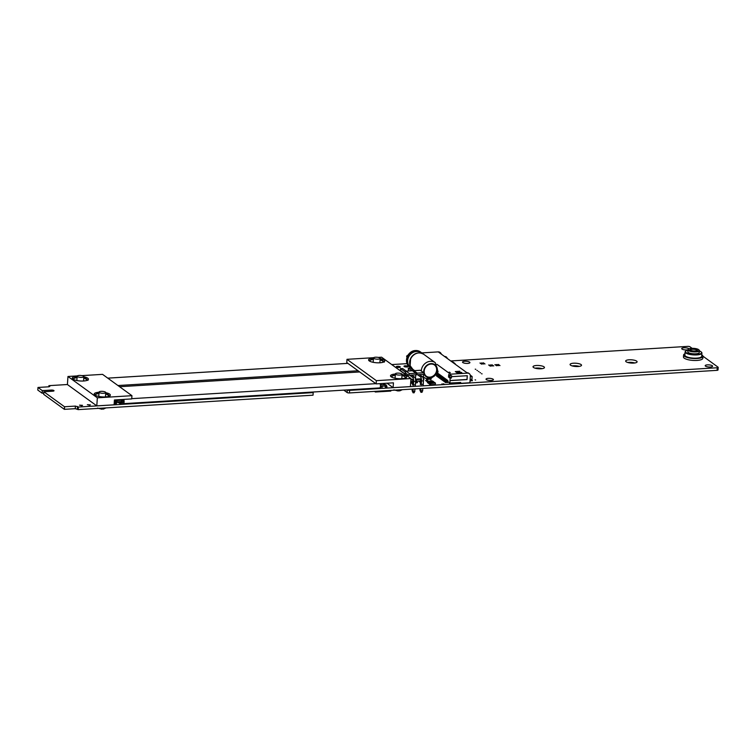<?xml version="1.0" encoding="UTF-8"?>
<svg xmlns="http://www.w3.org/2000/svg" width="756" height="756" viewBox="0 0 756 756"><rect width="100%" height="100%" fill="white"/><g stroke="black" fill="none" stroke-linecap="round" stroke-linejoin="round"><path stroke-width="1.13" d="M312.511 392.062L313.182 392.61L78.397 407.04L75.411 406.095L64.487 406.737L43.857 391.759L52.863 391.173A1.937 0.558 3.9 0 0 54.026 390.748A1.937 0.558 3.9 0 0 51.323 390.068L42.251 390.597L38.027 387.459L48.838 386.798L49.801 386.448L48.942 385.654L67.416 384.52M48.894 385.673L48.819 386.798L48.904 385.692M391.74 364.581L406.974 363.645M450.718 360.952L687.799 346.38A1.777 0.51 -176.1 0 1 690.011 346.796L692.127 348.336M702.967 356.208L718.049 367.161A1.767 0.501 -176.1 0 1 718.2 367.378A1.767 0.501 -176.1 0 1 717.246 367.756L349.612 390.361A1.777 0.51 -176.1 0 1 347.287 389.954L347.25 389.926M717.879 369.741A1.767 0.501 -176.1 0 1 718.02 369.958A1.767 0.501 -176.1 0 1 717.075 370.336L717.246 367.756M343.819 390.134L347.108 392.534A1.777 0.51 -176.1 0 0 349.433 392.94L717.047 370.345L717.227 367.766M313.05 395.161L313.182 392.61M313.003 395.19L78.218 409.62L78.397 407.04M78.218 409.62L78.274 407.021M78.095 409.601L75.241 408.675L64.43 409.336L64.61 406.756M64.43 409.336L64.487 406.737M64.317 409.317L43.678 394.339L43.848 391.75L43.687 394.32M43.763 393.101L42.194 393.196L42.374 390.616M42.194 393.196L42.251 390.597M37.809 390.068L37.98 387.478L37.8 390.058L42.081 393.177M406.813 366.991A2.022 0.576 3.9 0 0 408.023 366.547A2.022 0.576 3.9 0 0 406.048 365.828A2.022 0.576 3.9 0 0 403.987 366.273A2.022 0.576 3.9 0 0 406.813 366.991M399.083 367.463A2.022 0.576 3.9 0 0 400.302 367.019A2.022 0.576 3.9 0 0 398.327 366.301A2.022 0.576 3.9 0 0 396.267 366.745A2.022 0.576 3.9 0 0 399.083 367.463M454.384 363.022L453.78 362.871L454.384 363.022M453.024 362.039L452.428 361.888L453.024 362.039M453.704 362.53L453.109 362.379L453.704 362.53M455.055 363.513L454.46 363.362L455.055 363.513M467.69 363.409A3.714 1.058 3.9 0 0 469.92 362.596A3.714 1.058 3.9 0 0 466.291 361.283A3.714 1.058 3.9 0 0 462.521 362.086A3.714 1.058 3.9 0 0 467.69 363.409M689.009 348.847A3.714 1.058 3.9 0 0 685.012 347.788A3.714 1.058 3.9 0 0 681.704 348.61A3.714 1.058 3.9 0 0 686.873 349.933A3.714 1.058 3.9 0 0 687.941 349.801M482.12 363.088L481.525 362.937L482.12 363.088M481.185 363.645L480.589 363.494L481.185 363.645M480.551 363.182L479.956 363.031L480.551 363.182M483.689 362.993L483.093 362.842L483.689 362.993M482.753 363.551L482.158 363.4L482.753 363.551M484.331 363.456L483.727 363.305L484.331 363.456M481.865 364.137L481.27 363.986L481.865 364.137M483.434 364.042L482.838 363.891L483.434 364.042M485.002 363.948L484.407 363.797L485.002 363.948M489.227 365.157L488.631 365.006L489.227 365.157M490.795 365.063L490.2 364.912L490.795 365.063M490.578 366.14L489.982 365.989L490.578 366.14M489.907 365.649L489.302 365.498L489.907 365.649M492.364 364.968L491.769 364.808L492.364 364.968M492.147 366.046L491.551 365.895L492.147 366.046M491.476 365.554L490.871 365.403L491.476 365.554M495.501 364.77L494.906 364.619L495.501 364.77M493.044 365.46L492.44 365.309L493.044 365.46M498.639 364.581L498.043 364.43L498.639 364.581M496.182 365.261L495.577 365.11L496.182 365.261M497.07 364.675L496.475 364.524L497.07 364.675M498.421 365.658L497.826 365.507L498.421 365.658M493.715 365.951L493.12 365.8L493.715 365.951M496.853 365.753L496.257 365.602L496.853 365.753M497.75 365.167L497.155 365.016L497.75 365.167M499.99 365.564L499.395 365.413L499.99 365.564M499.319 365.072L498.724 364.921L499.319 365.072M81.639 405.688L82.546 405.358L79.522 405.15L81.639 405.688M89.482 405.207L90.389 404.876L87.365 404.668L89.482 405.207M114.978 403.231L116.046 403.78L116.32 403.317M119.75 403.61L120.818 404.158L121.092 403.695M118.049 402.372L119.117 402.92L119.401 402.457M380.797 386.883L382.139 386.977M475.817 369.325L475.222 369.164L475.817 369.325M542.156 368.663A5.736 1.635 3.9 0 0 535.135 368.191M541.003 368.786A5.736 1.635 3.9 0 0 544.452 367.529A5.736 1.635 3.9 0 0 538.848 365.507A5.736 1.635 3.9 0 0 533.018 366.745A5.736 1.635 3.9 0 0 541.003 368.786M634.813 362.974A5.736 1.635 3.9 0 0 627.782 362.493M633.651 363.088A5.736 1.635 3.9 0 0 637.1 361.831A5.736 1.635 3.9 0 0 631.496 359.809A5.736 1.635 3.9 0 0 625.666 361.056A5.736 1.635 3.9 0 0 633.651 363.088M480.561 372.765L479.965 372.613L480.561 372.765M482.092 373.88L481.496 373.729L482.092 373.88M477.508 370.553L476.913 370.402L477.508 370.553M479.039 371.659L478.444 371.508L479.039 371.659M579.219 366.386A5.736 1.635 3.9 0 0 572.197 365.913M578.066 366.509A5.736 1.635 3.9 0 0 581.515 365.252A5.736 1.635 3.9 0 0 575.902 363.23A5.736 1.635 3.9 0 0 570.071 364.468A5.736 1.635 3.9 0 0 578.066 366.509M383.623 386.108L385.22 386.118M385.569 387.261L386.628 387.809L386.911 387.346M412.54 384.587L415.375 384.984M420.383 384.105L423.218 384.502M442.506 384.057L441.91 383.906L442.506 384.057M444.074 383.963L443.479 383.812L444.074 383.963M475.656 380.013L475.061 379.862L475.656 380.013M491.192 380.476A3.714 1.058 3.9 0 0 493.422 379.663A3.714 1.058 3.9 0 0 489.793 378.35A3.714 1.058 3.9 0 0 486.023 379.153A3.714 1.058 3.9 0 0 491.192 380.476M710.375 367A3.714 1.058 3.9 0 0 712.606 366.188A3.714 1.058 3.9 0 0 708.977 364.874A3.714 1.058 3.9 0 0 705.206 365.677A3.714 1.058 3.9 0 0 710.375 367M418.361 381.09L420.525 382.063M419.854 380.996L419.778 382.111M427.877 379.314L427.301 381.27L425.619 380.533L426.686 381.308L427.301 381.27L426.233 380.495L426.809 378.539L427.877 379.314L430.882 379.181L431.005 381.033M426.809 378.539L429.909 378.567M427.565 381.241L428.633 382.016L432.961 381.752L429.238 382.139L428.18 381.204L429.238 382.139L433.575 381.714L432.508 380.939L427.301 381.27L427.471 382.697L429.38 383.415M431.61 380.996L431.005 380.551M427.301 381.364L426.771 381.402L427.301 381.364M427.301 381.27L426.233 380.495M432.961 381.752L431.893 380.977L432.961 381.752M433.575 381.714L433.538 382.347M428.633 382.016L428.539 383.472M428.992 381.383L429.625 381.752M428.709 381.534L429.332 381.468M430.391 381.714L429.748 381.544L430.381 381.752M429.748 381.544L430.485 381.525M432.243 381.6L431.6 381.421L432.243 381.629M431.6 381.421L432.337 381.411M431.232 381.648L430.589 381.421L431.232 381.648M430.58 381.449L431.383 381.449M431.714 381.222L432.215 381.619M429.862 381.336L430.353 381.506M429.436 382.602L431.118 383.339L429.436 382.602L429.332 384.048L430.4 384.823L435.343 384.52L435.437 383.075L434.369 382.29L430.051 382.564L431.118 383.339L434.823 383.112L433.755 382.328L435.437 383.075M431.109 383.5L434.823 383.112L431.109 383.5M430.504 383.377L430.4 384.823M430.58 382.895L431.203 382.82M433.462 382.81L434.209 382.763L433.471 382.782M432.451 382.772L433.131 382.791M432.451 382.801L433.084 382.801M434.086 382.961L433.575 382.602L434.067 382.744M416.443 381.978L417.463 382.706L416.093 382.366M416.15 381.534L416.509 382.668M417.492 382.385L416.669 382.441M416.187 380.967L416.537 382.338M415.507 383.169L416.036 383.131L416.254 379.975M412.625 383.339L411.869 383.386L412.001 381.478M411.869 383.386L410.688 382.527M378.255 357.408L381.582 357.201L410.962 378.539L410.413 386.599L393.111 387.658L393.441 382.829L376.148 383.887L346.768 362.559L346.985 359.327L373.634 357.692M410.962 378.539L376.365 380.665L346.985 359.327M376.148 383.887L376.365 380.665M373.455 358.127A8.089 2.315 3.9 0 0 368.597 359.903A8.089 2.315 3.9 0 0 376.516 362.757A8.089 2.315 3.9 0 0 384.747 360.999A8.089 2.315 3.9 0 0 384.086 359.998A8.089 2.315 3.9 0 0 380.183 358.59M395.35 374.031A8.089 2.315 3.9 0 0 390.502 375.808A8.089 2.315 3.9 0 0 398.412 378.661A8.089 2.315 3.9 0 0 406.643 376.904A8.089 2.315 3.9 0 0 405.981 375.902A8.089 2.315 3.9 0 0 402.079 374.485M393.111 387.658L386.996 383.216M401.814 373.908A3.374 0.964 3.9 0 0 398.072 373.105A3.374 0.964 3.9 0 0 395.36 373.87A3.374 0.964 3.9 0 0 395.634 374.286A3.374 0.964 3.9 0 0 399.376 375.089A3.374 0.964 3.9 0 0 402.088 374.324A3.374 0.964 3.9 0 0 401.814 373.908M399.121 390.767L397.769 390.852M403.146 375.77L402.012 375.524A6.747 1.928 3.9 0 1 404.706 376.62L403.146 375.77M395.426 375.023L390.795 376.526L392.355 377.376A6.747 1.928 3.9 0 0 392.591 377.537M406.227 378.009L404.706 376.62A6.747 1.928 3.9 0 1 404.337 378.34M392.355 377.376A6.747 1.928 -176.1 0 1 393.129 375.505A6.747 1.928 3.9 0 1 395.275 375.108M384.341 362.105L380.117 359.62M373.53 359.128L368.9 360.621L370.459 361.472A6.747 1.928 3.9 0 0 370.714 361.642M382.451 362.426A6.747 1.928 3.9 0 0 382.81 360.716A6.747 1.928 3.9 0 0 380.117 359.658M370.459 361.472A6.747 1.928 -176.1 0 1 371.234 359.61A6.747 1.928 3.9 0 1 373.388 359.204M379.918 358.004A3.374 0.964 3.9 0 0 376.186 357.21A3.374 0.964 3.9 0 0 373.473 357.966A3.374 0.964 3.9 0 0 373.748 358.382A3.374 0.964 3.9 0 0 377.48 359.185A3.374 0.964 3.9 0 0 380.202 358.42A3.374 0.964 3.9 0 0 379.918 358.004M415.488 379.162L416.121 379.616L415.479 379.162L416.112 379.616L415.639 380.57M407.834 376.271L407.938 374.778L408.599 375.269L409.431 373.606L415.838 373.218L416.443 374.787L408.599 375.269M405.112 374.286L405.207 372.803L407.938 374.778M405.207 372.803L406.038 371.149L409.431 373.606M406.038 371.149L412.445 370.752L415.838 373.218M415.743 374.825L415.46 379.03L415.743 374.825M420.506 379.351L415.564 379.654M412.663 379.833L410.867 379.937M412.757 381.43L410.754 381.553M412.379 379.323L410.895 379.417M423.332 378.68L423.965 379.134L423.492 380.088M416.443 374.778L417.274 373.124L423.681 372.736L424.286 374.305L416.443 374.787M413.466 371.498L413.882 370.667L417.274 373.124M413.882 370.667L420.289 370.27L423.681 372.736M423.587 374.343L423.303 378.548M423.965 379.134L423.417 379.172M420.601 380.948L416.726 381.185L416.121 379.616M416.197 380.807L416.726 381.185M420.223 378.841L415.479 379.134M400.567 370.742L400.434 368.616L402.683 368.55L400.708 368.673L400.567 370.742L405.121 374.05M402.683 368.55L406.237 371.13M411.661 375.08L414.515 377.14A3.374 1.342 86.5 0 1 415.63 381.336L415.29 386.325M415.11 388.905L414.222 392.742L413.116 392.808L412.124 390.739L412.237 389.075M412.124 390.739L412.974 391.353L413.135 389.028M413.39 385.267L413.655 381.459A3.374 1.342 -93.5 0 0 412.54 377.263L414.515 377.14M400.434 368.616L405.528 372.179M409.686 375.203L412.54 377.263M412.341 379.295A1.351 0.539 86.5 0 1 412.785 380.967L412.511 384.993M413.116 392.808L412.974 391.353L414.95 391.239M408.41 370.26L408.287 368.134L410.527 368.068L408.552 368.191L408.41 370.26L409.355 370.941M410.527 368.068L414.08 370.648M419.514 374.598L422.358 376.658A3.374 1.342 86.5 0 1 423.473 380.854L423.133 385.844M422.954 388.423L422.065 392.26L420.96 392.326L419.967 390.257L420.081 388.593M419.967 390.257L420.818 390.871L420.979 388.546M421.234 384.785L421.498 380.977A3.374 1.342 -93.5 0 0 420.383 376.781L422.358 376.658M408.287 368.134L412.105 370.771M417.529 374.711L420.383 376.781M420.185 378.813A1.351 0.539 86.5 0 1 420.629 380.485L420.355 384.511M420.96 392.326L420.818 390.871L422.802 390.757M467.17 375.713L467.047 379.578L450.056 380.618L449.886 383.103L460.697 382.441L460.64 383.339L469.901 382.772L470.355 376.157A3.374 2.939 126 0 0 467.482 373.124L444.745 356.615A3.374 2.939 126 0 1 446.512 357.115L447.628 358.713M467.047 379.578L467.312 375.704L451.559 376.677L451.625 375.675L450.387 375.751L450.5 374.173L467.482 373.124M444.405 356.454L446.38 357.021A3.374 2.939 -54 0 0 444.613 356.52L438.234 351.89A3.374 2.939 -54 0 1 440.001 352.39L440.502 352.75A3.374 2.939 126 0 0 438.735 352.258M450.5 374.173L436.892 364.297M421.716 352.91L438.234 351.89M455.462 371.697L459.109 371.47L456.378 372.368L460.612 372.566L457.219 372.973L461.85 372.689L456.709 372.217L459.846 371.234L455.462 371.697M448.261 372.519L450.264 372.717L449.461 372.132L448.261 372.519M445.596 382.555L447.505 381.638L447.59 380.353L447.117 380.013L447.032 381.298L446.919 379.862L446.456 379.521L446.361 380.816L446.257 379.38L445.785 379.039L445.7 380.334L445.586 378.898L445.114 378.558L445.029 379.843L444.915 378.406L444.452 378.066L444.358 379.361L444.254 377.924L443.781 377.584L443.696 378.879L443.583 377.442L443.11 377.102L443.025 378.387L442.912 376.951L442.449 376.62L442.364 377.905L442.251 376.469L441.778 376.129L441.693 377.424L441.58 375.987L441.107 375.647L441.022 376.932L440.909 375.505L440.446 375.165L440.361 376.45L440.247 375.014L439.775 374.674L439.69 375.968L439.576 374.532L439.113 374.192L439.019 375.477L438.905 374.05L438.442 373.71L438.357 374.995L438.244 373.558L437.771 373.218L437.686 374.513L437.554 373.341M450.387 375.751L448.705 374.532L448.535 377.046L449.773 376.97L449.877 375.382M450.056 380.618L450.085 378.17L448.535 377.046M449.886 383.103L448.015 381.742L447.788 380.495L447.505 381.638M445.794 382.706L447.703 381.78M448.157 381.846A0.841 0.737 -54 0 1 447.335 382.612M470.317 376.63L472.141 376.516L471.952 379.342L470.563 379.427L470.071 380.334A0.841 0.737 -54 0 0 470.402 380.693M460.64 383.339L459.497 382.508M451.559 376.677L451.323 378.094L449.773 376.97M449.924 380.523L466.915 379.474M450.085 378.17L451.323 378.094M472.141 376.516L470.26 375.156M470.695 379.899L471.668 380.211M470.714 379.748L471.697 379.843M470.733 379.408L470.799 380.362L472.33 380.807M470.941 380.892A0.841 0.737 -54 0 1 470.232 380.325M470.714 380.268L472.358 380.325M449.272 383.632L449.622 382.905M449.319 382.99L454.422 382.82M451.445 383.802L452.768 383.717M453.411 383.736L453.458 383.094M451.568 383.689L452.806 383.613M450.935 383.887L450.982 383.245M437.516 373.417L437.478 374.003A0.841 0.737 -54 0 1 437.053 374.711M436.77 374.73L437.488 374.362M436.666 374.9L437.686 374.513M438.215 373.54L438.149 374.485A0.841 0.737 -54 0 1 437.724 375.203M436.382 375.278L438.149 374.853M436.448 375.921L438.357 374.995M438.877 374.022L438.82 374.967A0.841 0.737 -54 0 1 438.395 375.685M436.911 376.252L438.82 375.335M437.11 376.403L439.019 375.477M439.548 374.513L439.482 375.448A0.841 0.737 -54 0 1 439.056 376.167M437.582 376.743L439.491 375.817M437.781 376.885L439.69 375.968M440.219 374.995L440.153 375.94A0.841 0.737 -54 0 1 439.727 376.649M438.244 377.225L440.153 376.308M438.452 377.367L440.361 376.45M440.88 375.477L440.824 376.422A0.841 0.737 -54 0 1 440.398 377.14M438.915 377.707L440.824 376.79M439.113 377.858L441.022 376.932M441.551 375.968L441.485 376.904A0.841 0.737 -54 0 1 441.06 377.622M439.586 378.198L441.495 377.272M439.784 378.34L441.693 377.424M442.222 376.45L442.156 377.395A0.841 0.737 -54 0 1 441.731 378.104M440.247 378.68L442.156 377.764M440.455 378.822L442.364 377.905M442.884 376.932L442.827 377.877A0.841 0.737 -54 0 1 442.402 378.595M440.918 379.162L442.827 378.246M441.117 379.314L443.025 378.387M443.555 377.424L443.488 378.359A0.841 0.737 -54 0 1 443.063 379.077M441.589 379.654L443.498 378.728M441.787 379.795L443.696 378.879M444.226 377.905L444.159 378.85A0.841 0.737 -54 0 1 443.734 379.559M442.251 380.136L444.159 379.219M442.458 380.277L444.358 379.361M444.887 378.387L444.83 379.332A0.841 0.737 -54 0 1 444.405 380.051M442.921 380.618L444.83 379.701M443.12 380.769L445.029 379.843M445.558 378.879L445.492 379.814A0.841 0.737 -54 0 1 445.067 380.533M443.592 381.1L445.501 380.183M443.791 381.251L445.7 380.334M446.229 379.361L446.163 380.306A0.841 0.737 -54 0 1 445.738 381.015M444.254 381.591L446.163 380.665M444.462 381.733L446.361 380.816M446.89 379.843L446.824 380.788A0.841 0.737 -54 0 1 446.409 381.506M444.925 382.073L446.834 381.156M445.123 382.215L447.032 381.298M447.561 380.325L447.495 381.27A0.841 0.737 -54 0 1 447.07 381.988M459.109 371.47L456.114 372.169M459.846 371.234L455.292 371.574M456.709 372.217L461.472 372.415M460.612 372.566L457.049 372.85M449.461 372.132L449.433 372.632M374.522 391.4L375.373 392.014L390.814 391.069L390.389 390.427M374.948 391.372L375.373 392.014M375.392 391.693L390.833 390.748M424.91 374.579A6.955 6.067 126 0 0 426.46 376.327A6.955 6.067 126 0 0 435.447 374.267A6.955 6.067 126 0 0 434.634 365.072A6.955 6.067 126 0 0 425.401 367.492A6.955 6.067 126 0 0 424.173 371.092A6.955 6.067 126 0 0 424.91 374.579M426.327 376.233A6.955 6.067 126 0 0 435.182 374.069A6.955 6.067 126 0 0 434.492 364.978M407.588 355.547A0.841 0.737 126 0 0 406.917 357.021M701.417 352.164A8.429 2.41 -176.1 0 1 701.577 352.315A8.429 2.41 -176.1 0 1 701.918 353.061A8.429 2.41 -176.1 0 1 695.133 354.961A8.429 2.41 -176.1 0 1 685.787 352.957A8.429 2.41 -176.1 0 1 685.097 351.918A8.429 2.41 -176.1 0 1 685.522 351.228A8.429 2.41 -176.1 0 1 685.711 351.086M685.097 351.918L684.879 355.14A8.429 2.41 3.9 0 0 685.56 356.189A8.429 2.41 3.9 0 0 694.906 358.183A8.429 2.41 3.9 0 0 701.691 356.284L701.918 353.061M687.922 350.151A8.089 2.315 3.9 0 0 685.872 350.954A8.089 2.315 3.9 0 0 686.117 352.617A8.089 2.315 3.9 0 0 696.267 354.517A8.089 2.315 3.9 0 0 701.284 352.003A8.089 2.315 3.9 0 0 699.357 350.926M687.941 349.839L687.809 351.776A5.736 1.635 3.9 0 0 688.281 352.485A5.736 1.635 3.9 0 0 694.632 353.846A5.736 1.635 3.9 0 0 699.243 352.551L699.376 350.623A5.736 1.635 -176.1 0 1 694.764 351.909A5.736 1.635 -176.1 0 1 688.404 350.557A5.736 1.635 -176.1 0 1 687.941 349.839A5.736 1.635 -176.1 0 1 688.234 349.376A5.736 1.635 -176.1 0 1 688.433 349.234M698.969 349.952A5.736 1.635 -176.1 0 1 699.149 350.113A5.736 1.635 -176.1 0 1 699.376 350.623M690.285 350.113A3.714 1.058 -176.1 0 1 690.124 349.981A3.714 1.058 -176.1 0 1 693.753 348.847A3.714 1.058 -176.1 0 1 697.193 350.463A3.714 1.058 -176.1 0 1 693.838 350.982A3.714 1.058 -176.1 0 1 690.285 350.113M688.735 350.208A5.396 1.54 3.9 0 0 695.501 351.474A5.396 1.54 3.9 0 0 698.846 349.801A5.396 1.54 3.9 0 0 693.781 348.374A5.396 1.54 3.9 0 0 688.574 349.102A5.396 1.54 3.9 0 0 688.735 350.208M696.975 350.595A3.374 0.964 3.9 0 0 697.023 350.463A3.374 0.964 3.9 0 0 693.725 349.272A3.374 0.964 3.9 0 0 690.294 350A3.374 0.964 3.9 0 0 690.322 350.141M684.964 353.761A9.715 2.778 3.9 0 0 683.594 355.055A9.715 2.778 3.9 0 0 684.388 356.256A9.715 2.778 3.9 0 0 695.161 358.552A9.715 2.778 3.9 0 0 702.976 356.369A9.715 2.778 3.9 0 0 701.785 354.914M683.594 355.055L683.462 356.983A9.715 2.778 3.9 0 0 684.256 358.193A9.715 2.778 3.9 0 0 695.029 360.489A9.715 2.778 3.9 0 0 702.844 358.306L702.976 356.369M102.797 408.996L101.446 409.072M99.31 392.506A3.374 0.964 3.9 0 0 103.052 393.309A3.374 0.964 3.9 0 0 105.764 392.553A3.374 0.964 3.9 0 0 105.49 392.128A3.374 0.964 3.9 0 0 101.748 391.334A3.374 0.964 3.9 0 0 99.036 392.09A3.374 0.964 3.9 0 0 99.31 392.506M109.903 396.229L105.679 393.753M99.102 393.252L94.462 394.745L96.021 395.605A6.747 1.928 3.9 0 0 96.229 395.738M98.951 393.328A6.747 1.928 3.9 0 0 96.796 393.734A6.747 1.928 3.9 0 0 96.021 395.605M108.023 396.56A6.747 1.928 -176.1 0 0 108.382 394.84A6.747 1.928 3.9 0 0 105.679 393.791M88.008 380.325L83.793 377.849M77.207 377.348L72.576 378.85L74.135 379.701A6.747 1.928 3.9 0 0 74.362 379.852M77.055 377.424A6.747 1.928 3.9 0 0 74.91 377.83A6.747 1.928 3.9 0 0 74.135 379.701M86.137 380.646A6.747 1.928 -176.1 0 0 86.486 378.936A6.747 1.928 3.9 0 0 83.784 377.887M77.424 376.611A3.374 0.964 3.9 0 0 81.157 377.405A3.374 0.964 3.9 0 0 83.869 376.649A3.374 0.964 3.9 0 0 83.595 376.223A3.374 0.964 3.9 0 0 79.862 375.43A3.374 0.964 3.9 0 0 77.14 376.186A3.374 0.964 3.9 0 0 77.424 376.611M97.344 397.817L96.796 405.877L114.09 404.819L114.421 399.981L131.714 398.913L131.941 395.69L97.344 397.817L67.964 376.488L77.32 375.912M96.796 405.877L67.416 384.549L67.964 376.488M81.922 375.628L102.561 374.362L131.941 395.69M99.027 392.251A8.089 2.315 3.9 0 0 94.179 394.018A8.089 2.315 3.9 0 0 94.84 395.029A8.089 2.315 3.9 0 0 103.818 396.947A8.089 2.315 3.9 0 0 110.329 395.123A8.089 2.315 3.9 0 0 105.755 392.704M77.131 376.346A8.089 2.315 3.9 0 0 72.283 378.123A8.089 2.315 3.9 0 0 72.945 379.125A8.089 2.315 3.9 0 0 81.913 381.043A8.089 2.315 3.9 0 0 88.424 379.219A8.089 2.315 3.9 0 0 83.859 376.8M347.902 363.381L107.768 378.142M358.079 370.771L117.936 385.532M123.077 401.238L123.379 402.107L123.606 401.625L123.219 400.793M123.398 403.676L379.521 387.932A2.41 0.954 -93.5 0 0 379.625 387.932A2.41 0.954 -93.5 0 0 380.438 386.221A2.41 0.954 -93.5 0 0 379.985 383.651M121.414 402.4L123.19 403.685A2.41 0.954 -93.5 0 0 123.294 403.695A2.41 0.954 -93.5 0 0 124.097 401.984A2.41 0.954 -93.5 0 0 123.653 399.414M119.571 386.713L359.705 371.952L119.58 386.722M375.836 383.661L131.733 398.667M116.982 401.795L116.982 400.482L122.453 400.141L122.755 400.793L122.368 400.179M121.914 400.179L121.659 399.537L121.914 400.179M123.294 402.079L123.389 400.784L121.669 400.897M349.433 392.94L349.612 390.361M347.108 392.534L347.287 389.954M77.339 409.043L77.509 406.463M75.241 408.675L75.411 406.095M51.247 391.277L51.323 390.068M430.703 379.134L429.635 378.359M427.546 379.625L426.478 378.85M415.63 381.336L413.655 381.459M423.473 380.854L421.498 380.977M469.249 373.625L468.748 373.256A3.374 2.939 126 0 0 466.981 372.765M449.3 383.67L449.347 383.027M454.337 383.679L454.384 383.037M450.009 383.944L450.056 383.301M454.507 383.566L454.554 382.999M449.574 383.868L449.612 383.216M406.955 363.428A9.27 8.089 126 0 0 409.535 366.915L406.832 363.277L407.323 356.067C410.81 350.567 415.186 349.178 420.43 351.899A9.27 8.089 126 0 0 407.446 356.341A9.27 8.089 126 0 0 406.955 363.428M422.235 353.458A9.27 8.089 126 0 0 420.998 352.315A9.27 8.089 126 0 0 408.013 356.747A9.27 8.089 126 0 0 407.522 363.844A9.27 8.089 126 0 0 410.102 367.321A9.27 8.089 126 0 0 411.566 368.144M421.867 353.307A9.025 7.872 126 0 0 408.627 357.002A9.025 7.872 126 0 0 408.145 364.099A9.025 7.872 126 0 0 411.321 367.832M410.621 358.467L410.13 365.677L412.842 369.315A9.27 8.089 126 0 1 410.262 365.828A9.27 8.089 126 0 1 410.744 358.741A9.27 8.089 126 0 1 423.738 354.299C418.493 351.578 414.118 352.967 410.621 358.467A9.025 7.872 126 0 0 410.149 365.554M419.741 352.929A9.025 7.872 126 0 0 410.631 358.457M423.417 376.847A9.27 8.089 126 0 0 424.362 377.669L426.507 378.756M423.738 354.299L435.258 362.663A9.27 8.089 126 0 0 422.264 367.104A9.27 8.089 126 0 0 421.3 371.007M424.277 374.305A7.418 6.473 126 0 0 424.418 374.607A7.418 6.473 126 0 0 434.539 375.864A7.418 6.473 126 0 0 435.276 365.006A7.418 6.473 126 0 0 424.9 367.52A7.418 6.473 126 0 0 424.012 373.577M115.29 400.567L115.602 399.905M116.32 402.475L115.101 402.39M114.95 403.657L115.025 402.466L116.897 400.529M120.365 400.274L120.109 399.631M119.372 402.891L119.448 401.682L118.257 401.748M121.754 402.173L121.754 400.85L119.873 402.768M121.092 402.853L119.798 402.844L119.722 404.035M386.911 386.514L386.25 384.984L385.106 384.662L385.097 385.976M386.883 387.781L386.968 386.599L385.664 386.439M383.453 383.443L383.547 384.757M381.752 384.87L380.334 384.284L380.637 384.936M382.111 387.403L382.196 386.193L381.005 386.269M718.2 367.378L718.02 369.958M430.882 379.181L429.814 378.406M395.36 373.87L395.067 378.217M402.088 374.324L401.795 378.68M393.857 389.841L398.185 391.003M399.622 390.918L402.324 389.69M373.473 357.966L373.171 362.322M380.202 358.42L379.899 362.776M466.773 372.689L468.748 373.256M441.617 354.347L440.502 352.75M454.536 383.604L454.583 382.961M409.535 366.915L411.585 368.163M420.43 351.899L422.254 353.468M412.842 369.315L414.638 370.62M423.407 376.979L424.362 377.669M430.58 378.964L438.093 371.914L435.258 362.663M106.001 407.909L103.288 409.138M97.533 408.07L101.862 409.232M105.764 392.553L105.471 396.9M99.036 392.09L98.743 396.437M83.869 376.649L83.576 380.996M77.14 376.186L76.847 380.542M347.883 363.362L107.749 378.132M379.625 387.932L123.294 403.695M116.745 400.51L115.375 400.595L114.6 402.523M120.289 401.625L117.067 401.823L116.292 403.751M118.097 401.757L118.021 402.797M119.835 399.65L118.607 400.378M123.379 402.107L121.839 402.201L121.064 404.129M385.541 387.686L385.182 386.004L380.429 386.297M385.106 384.662L380.381 384.955M383.405 383.434L384.549 383.755L385.267 385.362M385.229 386.004L385.191 386.552M380.835 386.278L380.769 387.308"/></g></svg>
